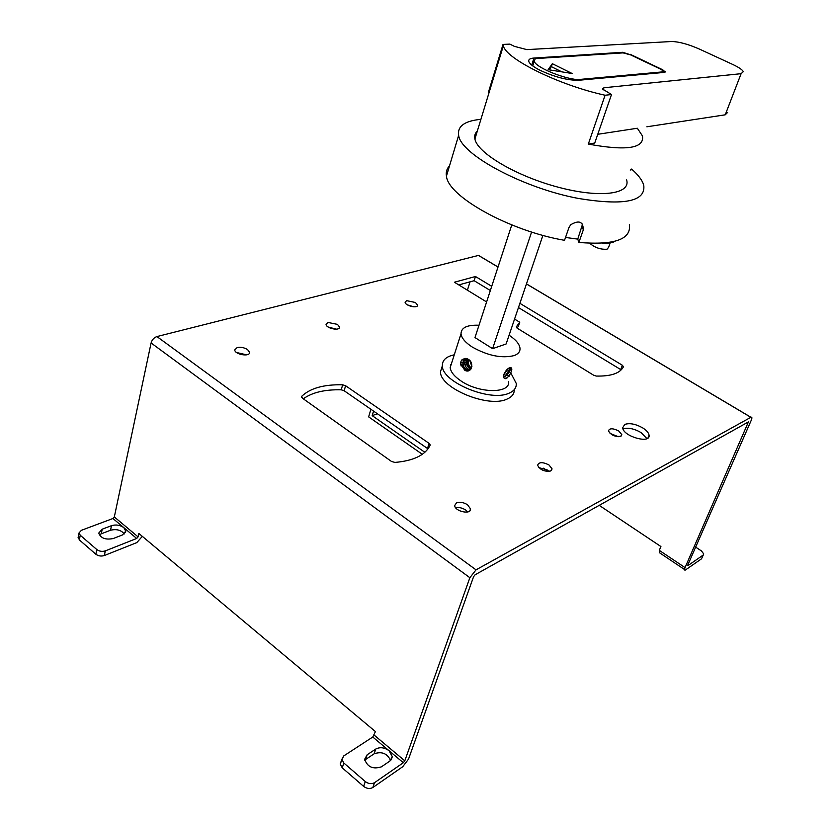 <?xml version="1.0" encoding="UTF-8"?>
<svg xmlns="http://www.w3.org/2000/svg" width="830" height="830" viewBox="0 0 830 830"><rect width="100%" height="100%" fill="white"/><g stroke="black" fill="none" stroke-linecap="round" stroke-linejoin="round"><path stroke-width="1.25" d="M373.552 411.109L372.193 415.654L377.36 413.745M372.193 415.654L424.856 452.288M422.314 454.29L368.645 416.878L370.906 409.273M548.163 69.668L552.334 63.692L572.129 73.507L548.163 69.668M662.62 72.563L662.88 71.857L577.576 79.628L577.389 80.344M662.88 71.857L663.627 71.235L660.981 69.347L630.613 54.884L623.081 52.881L535.309 58.619L534.23 61.223C535.423 67.002 561.848 78.279 577.628 79.649M611.492 94.537L605.091 95.243C558.932 85.168 506.051 58.972 503.333 45.826L503.011 44.436L509.838 44.104L514.361 46.345L526.843 49.613L671.636 41.51C678.826 41.645 687.977 44.115 699.067 48.928L732.62 64.398C738.7 67.251 742.279 69.668 743.327 71.639L741.107 73.683L603.939 87.762L602.487 88.986L611.492 94.537L594.737 143.04L588.314 144.088C626.453 151.112 644.505 148.394 642.472 135.954L637.347 128.245L597.756 134.294M662.703 70.311L665.525 71.733L664.778 72.355L578.666 80.271C567.751 80.437 554.897 77.117 540.091 70.301C533.576 66.981 529.831 64.086 528.855 61.617C528.233 59.532 529.934 58.349 533.96 58.048L622.666 52.29L630.074 54.635M662.869 69.844L630.188 54.282M533.96 58.048L532.072 63.993L533.389 63.9M503.011 44.436L488.497 92.047L490.976 86.33M626.629 179.892C631.059 194.189 600.183 198.432 558.31 187.227C516.478 176.219 477.426 153.114 474.905 139.015C474.241 135.85 475.04 133.205 477.333 131.067M605.091 95.243L588.314 144.088M727.578 112.465L725.244 114.81L741.107 73.683M646.861 126.793L725.244 114.81M631.34 169.797L630.188 170.026M489.264 91.974L488.497 92.047M532.362 65.622L533.109 64.761M631.599 169.061C638.26 174.881 642.306 180.266 643.738 185.204C645.958 201.431 624.378 205.882 579.008 198.557C523.471 188.379 460.536 154.401 458.648 135.332C457.278 126.202 464.696 120.869 480.912 119.333M629.368 224.349C631.547 239.32 614.719 245.358 578.884 242.453L583.314 229.858C583.21 221.548 578.998 219.857 570.667 224.774L568.913 227.659L564.525 240.316C509.568 230.958 447.868 196.419 446.447 176.105C445.762 172.08 446.789 168.656 449.518 165.844M565.521 237.463L577.753 239.113L578.884 242.453M577.753 239.113L582.577 224.027M610.465 242.785L609.064 243.657L602.3 243.232M607.819 242.692L605.433 242.972M610.102 243.169L608.608 247.309L607.052 249.218C600.671 249.664 594.923 247.693 589.798 243.315M607.944 242.671L612.748 242.485L614.542 241.406M549.17 69.834L551.379 66.659L561.827 71.857M551.379 66.659L552.334 63.692M531.594 232.026L492.605 348.673L506.124 343.973L542.903 235.367M492.605 348.673L474.978 337.561L511.778 224.92M538.846 467.632L547.209 469.936L549.004 471.44M458.793 284.918L474.138 280.696L490.343 290.521M518.46 307.567L620.716 369.568L622.365 365.252L623.444 366.746C620.083 373.293 611.015 376.395 596.241 376.063L593.668 375.233L517.225 328.192L516.281 326.875L519.756 322.248L518.283 326.574L516.851 327.933M372.846 787.504L402.695 766.744L408.516 759.139L473.567 576.736L475.102 574.775L748.421 421.91L685.051 567.616C684.252 569.588 684.345 570.397 685.331 570.054L701.506 558.829L703.176 555.062L687.935 565.614L687.779 565.054L751.223 420.343C752.198 417.884 752.105 416.857 750.922 417.272L476.026 569.847L469.863 577.711L404.801 760.82L403.339 762.718L374.517 782.68L372.846 787.504C369.9 789.102 366.829 788.728 363.644 786.394L342.24 767.833L340.217 763.953L340.902 761.867M427.979 448.885L427.492 448.49L429.131 443.407L430.127 445.222C425.406 455.079 413.662 460.806 394.904 462.424L391.459 461.428L302.359 398.161L301.705 396.304C310.264 388.181 323.908 384.352 342.655 384.798L345.591 385.732L429.131 443.407M345.591 385.732L344.16 390.743L427.492 448.49M344.16 390.743L341.234 389.81L342.655 384.798M303.282 398.825C312.194 392.414 324.841 389.405 341.234 389.81M246.593 354.846L236.529 352.491M610.04 433.416L618.392 436.715M413.88 306.841L407.468 304.911M467.747 511.954L465.734 510.056C462.341 507.877 458.99 507.109 455.67 507.773M336.254 329.178L328.037 326.958M646.912 438.593L641.009 432.534C633.954 428.56 627.957 427.377 623.029 428.986M624.751 424.431L622.708 427.709C622.874 436.362 650.647 444.278 649.07 435.242C648.697 432.835 646.622 430.407 642.835 427.969C635.697 423.964 629.669 422.792 624.751 424.431M327.933 322.445L326.045 324.343C325.931 328.431 340.124 331.274 339.543 327.051L337.457 324.374L327.933 322.445M456.479 502.845L454.716 505.532C454.747 511.488 471.357 515.005 470.517 508.894L467.549 504.785C463.545 502.306 459.851 501.662 456.479 502.845M406.638 300.657L405.113 302.213C405.05 305.824 418.144 308.822 417.573 305.077L415.405 302.494L406.638 300.657M620.747 436.29C615.092 436.995 610.994 435.2 608.452 430.884C609.511 428.093 612.934 428.124 618.724 430.967L621.795 434.598L620.747 436.29M237.162 347.573L234.776 349.897C234.6 354.566 250.152 357.149 249.571 352.377L247.589 349.606C244.228 347.552 240.752 346.878 237.162 347.573M451.136 364.557L450.514 364.858L451.136 364.557M465.537 362.617L464.748 362.575L465.537 362.617M463.794 362.544L463.078 362.534L463.794 362.544M462.082 362.534L460.712 362.575L462.082 362.534M498.01 267.053L478.464 255.433L156.922 336.575L476.026 569.847M474.138 280.696L475.476 276.504L454.404 282.231L486.608 301.954M475.476 276.504L491.713 286.319M519.891 303.334L622.365 365.252M514.558 319.073L519.756 322.248M550.736 470.973C544.573 471.907 540.195 469.998 537.612 465.257C538.888 461.916 542.696 461.833 549.035 464.997L552.064 468.867L550.736 470.973M340.217 763.953L343.579 756.037L372.774 737.019L375.43 731.583L138.849 533.441L138.081 536.875L136.691 538.473L123.836 527.662L125.755 531.179L122.456 534.945L113.202 538.546C105.472 540.029 100.669 538.193 98.77 533.047L102.215 529.198L101.26 533.794L99.278 534.914M684.511 569.505L659.653 552.842L659.29 550.363L660.919 546.534L599.218 505.356M548.474 471.482L543.557 468.203M470.06 281.816L467.394 290.189M469.863 577.711L151.091 342.966L114.322 516.934L138.081 536.875M124.282 533.918C121.066 530.028 116.48 528.803 110.525 530.256L111.49 525.67C115.993 524.363 120.111 525.027 123.836 527.662L112.942 518.501L81.402 530.308L79.026 532.933L80.251 535.246L96.82 549.553C99.361 551.39 102.194 551.836 105.306 550.881L136.691 538.473M112.942 518.501L114.322 516.934M151.091 342.966C152.056 339.74 153.996 337.613 156.922 336.575M478.464 255.433L480.114 256.418M695.644 547.126L701.454 550.944L703.747 553.952L703.176 555.062M703.301 554.959L701.506 558.829M403.339 762.718L389.125 750.766L392.31 756.67L389.913 761.027L381.406 766.837C372.94 769.524 367.358 766.993 364.671 759.243L367.192 754.74L375.751 749.054C380.026 746.855 384.477 747.425 389.125 750.766L372.774 737.019M363.644 786.394L365.293 781.559C368.489 783.894 371.57 784.267 374.517 782.68M365.293 781.559L343.838 763.009L342.24 767.833M341.804 759.128L343.838 763.009M367.192 754.74L365.574 759.512L374.133 753.806L375.751 749.054M390.577 760.508C387.278 753.412 381.79 751.181 374.133 753.806M365.574 759.512L364.744 760.176M111.49 525.67L102.215 529.198M80.251 535.246L79.327 539.894L95.844 554.222L96.82 549.553M105.306 550.881L104.321 555.54L136.815 542.602L142.324 536.346M110.525 530.256L101.26 533.794M104.321 555.54C101.219 556.494 98.386 556.059 95.844 554.222M79.327 539.894L78.248 536.844M514.258 389.675C514.361 393.887 511.892 397.051 506.84 399.178C488.123 408.153 439.765 388.015 440.481 371.736L442.369 365.76C442.234 360.168 446.198 356.516 454.269 354.815M461.771 359.961L462.497 359.981M463.877 360.054L465.589 360.179M461.096 365.978L461.833 365.802L464.779 370.263C471.305 374.133 474.853 362.783 468.203 359.245L463.607 359.058C461.013 359.743 460.173 362.046 461.096 365.978M478.993 325.246C467.176 324.758 461.179 327.611 461.013 333.805C461.573 338.09 465.298 342.5 472.208 347.013C487.791 355.748 501.777 358.602 514.175 355.582C518.335 354.005 520.275 351.536 519.995 348.185C519.373 343.921 515.741 339.605 509.091 335.227M508.551 381.468C510.792 393.659 479.418 393.648 461.096 381.012C454.311 376.447 450.669 371.944 450.192 367.514L451.717 362.762M508.987 376.53L508.925 376.177C512.328 370.45 512.712 367.617 510.077 367.669C504.972 368.728 500.884 380.067 506.227 378.532L506.871 378.117M465.371 358.404C463.306 359.961 462.58 362.264 463.171 365.335L461.833 365.802M470.112 369.952L467.809 369.174C464.281 365.906 463.773 362.326 466.284 358.456M470.859 369.194L469.51 368.562C466.377 365.854 465.63 362.596 467.29 358.757M471.492 368.126L471.212 367.949C468.514 365.802 467.591 362.949 468.421 359.39M471.897 366.507L469.77 360.594M469.853 360.687L471.907 366.404M468.483 359.432C467.695 362.969 468.628 365.802 471.284 367.918M467.342 358.788C465.734 362.606 466.481 365.854 469.593 368.53L470.89 369.153M466.336 358.467C463.866 362.337 464.385 365.895 467.892 369.143L470.154 369.921M465.412 358.404C462.082 362.129 462.341 365.916 466.18 369.755L469.313 370.471M464.582 358.55L463.607 359.058M510.616 367.524C510.357 371.498 508.126 374.672 503.903 377.038L507.161 375.046L508.925 376.177M508.23 368.696L503.8 374.735M507.815 369.018L503.852 374.527L508.053 368.831M504.495 378.324L507.535 377.733M505.231 376.581L510.958 367.503M507.161 375.046L508.427 376.706M510.761 367.503L504.733 376.716M507.41 369.35L503.986 374.102M467.435 358.83C466.751 362.824 467.83 366.175 470.662 368.883M462.435 365.594L465.35 370.533M463.171 365.335L461.075 365.916M511.218 373.718L516.26 383.46C516.551 387.818 514.092 391.075 508.883 393.254C490.177 402.125 441.705 381.966 442.369 365.791L440.481 371.736M460.723 364.1L466.325 364.038M460.733 364.256L462.165 364.163M463.067 364.131L463.96 364.121M464.852 364.131L465.796 364.152M622.448 52.923L622.666 52.29M603.939 87.762L603.192 89.92M583.314 229.858L582.162 226.58M750.849 417.303L526.448 283.953M659.29 550.363L685.051 567.616M748.494 422.667L747.799 422.252M374.226 735.152L404.801 760.82M301.705 396.304L301.498 397.093M503.333 45.826L474.905 139.015M446.447 176.105L458.648 135.332M534.23 61.223L532.746 65.912M663.17 72.511L663.45 71.712M551.462 470.465L552.064 468.867M249.332 353.321L249.571 352.377M621.255 435.958L621.795 434.598M417.324 305.886L417.573 305.077M469.853 510.792L470.517 508.894M339.304 327.943L339.543 327.051M647.991 437.918L649.07 435.242M750.922 417.272L526.469 283.891M498.031 266.99L478.557 255.412M79.026 532.933L78.103 537.581M623.206 367.233L623.486 366.497M429.93 445.669L430.199 444.839M392.31 756.67L391.2 759.844M125.755 531.179L125.496 532.383M461.013 333.805L450.192 367.514M464.779 370.263L466.18 369.755"/></g></svg>
